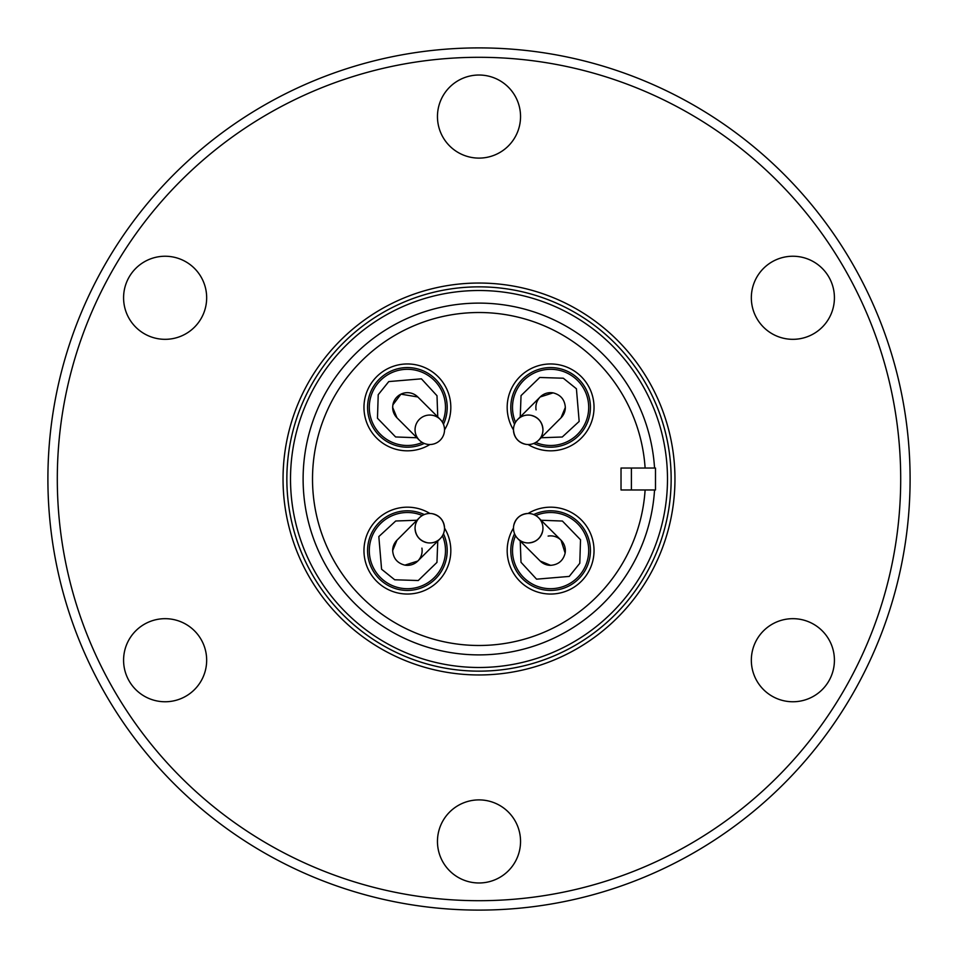 <?xml version="1.0" encoding="UTF-8"?>
<svg xmlns="http://www.w3.org/2000/svg" width="958" height="958" viewBox="0 0 958 958"><rect width="100%" height="100%" fill="white"/><g stroke="black" fill="none" stroke-linecap="round" stroke-linejoin="round"><path stroke-width="1.44" d="M422.274 442.464A38.092 38.092 0 0 1 385.104 376.506A38.092 38.092 0 0 1 442.464 422.274A38.092 38.092 0 0 0 385.104 376.506M442.464 535.726A38.092 38.092 0 0 1 376.506 572.896A38.092 38.092 0 0 1 422.274 515.536A38.092 38.092 0 0 0 376.506 572.896M535.726 515.536A38.092 38.092 0 0 1 572.896 581.494A38.092 38.092 0 0 1 515.536 535.726A38.092 38.092 0 0 0 572.896 581.494M515.536 422.274A38.092 38.092 0 0 1 581.494 385.104A38.092 38.092 0 0 1 535.726 442.464A38.092 38.092 0 0 0 581.494 385.104M444.512 429.531L444.524 429.783A14.741 14.741 0 0 1 419.364 440.201A14.741 14.741 0 0 1 424.143 416.167A14.741 14.741 0 0 1 444.524 429.783A14.741 14.741 0 0 1 419.364 440.201L396.971 417.808L392.66 407.389L392.864 404.899A14.741 14.741 0 0 1 417.808 396.971L400.923 394.157L392.864 404.899M432.274 513.692C439.83 515.608 443.913 520.445 444.524 528.217A14.741 14.741 0 0 1 424.143 541.833A14.741 14.741 0 0 1 419.364 517.799A14.741 14.741 0 0 1 444.524 528.217L444.512 528.732M513.692 525.726C515.608 518.17 520.445 514.087 528.217 513.476A14.741 14.741 0 0 1 541.833 533.857A14.741 14.741 0 0 1 517.799 538.635A14.741 14.741 0 0 1 528.217 513.476L528.732 513.488M525.726 444.308C518.17 442.392 514.087 437.555 513.476 429.783A14.741 14.741 0 0 1 533.857 416.167A14.741 14.741 0 0 1 538.635 440.201A14.741 14.741 0 0 1 513.476 429.783L513.488 429.268M792.877 339.324A41.541 41.541 0 0 1 751.335 297.782A41.541 41.541 0 0 1 792.877 256.241A41.541 41.541 0 0 1 834.418 297.782A41.541 41.541 0 0 1 792.877 339.324M792.877 701.759A41.541 41.541 0 0 1 751.335 660.218A41.541 41.541 0 0 1 792.877 618.676A41.541 41.541 0 0 1 834.418 660.218A41.541 41.541 0 0 1 792.877 701.759M479 882.977A41.541 41.541 0 0 1 437.459 841.435A41.541 41.541 0 0 1 479 799.894A41.541 41.541 0 0 1 520.541 841.435A41.541 41.541 0 0 1 479 882.977M165.123 701.759A41.541 41.541 0 0 1 123.582 660.218A41.541 41.541 0 0 1 165.123 618.676A41.541 41.541 0 0 1 206.665 660.218A41.541 41.541 0 0 1 165.123 701.759M165.123 339.324A41.541 41.541 0 0 1 123.582 297.782A41.541 41.541 0 0 1 165.123 256.241A41.541 41.541 0 0 1 206.665 297.782A41.541 41.541 0 0 1 165.123 339.324M479 158.106A41.541 41.541 0 0 1 437.459 116.565A41.541 41.541 0 0 1 479 75.023A41.541 41.541 0 0 1 520.541 116.565A41.541 41.541 0 0 1 479 158.106M479 900.7A421.7 421.7 0 0 0 900.7 479A421.7 421.7 0 0 0 479 57.3A421.7 421.7 0 0 0 57.3 479A421.7 421.7 0 0 0 479 900.7M479 910.1A431.1 431.1 0 0 0 910.1 479A431.1 431.1 0 0 0 479 47.9A431.1 431.1 0 0 0 47.9 479A431.1 431.1 0 0 0 479 910.1M479 283.041A195.959 195.959 0 0 1 674.959 479A195.959 195.959 0 0 1 479 674.959A195.959 195.959 0 0 1 283.041 479A195.959 195.959 0 0 1 479 283.041M479 286.849A192.151 192.151 0 0 1 671.151 479A192.151 192.151 0 0 1 479 671.151A192.151 192.151 0 0 1 286.849 479A192.151 192.151 0 0 1 479 286.849M667.486 479A188.487 188.487 0 0 1 479 667.486A188.487 188.487 0 0 1 290.514 479A188.487 188.487 0 0 1 479 290.514A188.487 188.487 0 0 1 667.486 479M654.542 468.031L655.488 468.031L655.488 489.969L654.542 489.969A175.889 175.889 0 0 1 479 654.889A175.889 175.889 0 0 1 303.111 479A175.889 175.889 0 0 1 479 303.111A175.889 175.889 0 0 1 654.542 468.031L645.117 468.031A166.488 166.488 0 0 0 479 312.512A166.488 166.488 0 0 0 312.512 479A166.488 166.488 0 0 0 479 645.488A166.488 166.488 0 0 0 645.117 489.969L631.394 489.969L631.394 468.031L645.117 468.031M429.914 444.524A43.421 43.421 0 0 1 363.968 407.389A43.421 43.421 0 0 1 445.231 386.086A43.421 43.421 0 0 1 444.524 429.914M444.524 528.086A43.421 43.421 0 0 1 407.389 594.032A43.421 43.421 0 0 1 363.968 550.611A43.421 43.421 0 0 1 429.914 513.476M528.086 513.476A43.421 43.421 0 0 1 594.032 550.611A43.421 43.421 0 0 1 512.769 571.914A43.421 43.421 0 0 1 513.476 528.086M513.476 429.914A43.421 43.421 0 0 1 550.611 363.968A43.421 43.421 0 0 1 594.032 407.389A43.421 43.421 0 0 1 528.086 444.524M443.446 424.274A39.817 39.817 0 0 0 407.389 367.573A39.817 39.817 0 0 0 367.573 407.389A39.817 39.817 0 0 0 424.274 443.446M424.274 514.554A39.817 39.817 0 0 0 367.573 550.611A39.817 39.817 0 0 0 407.389 590.427A39.817 39.817 0 0 0 443.446 533.726M514.554 533.726A39.817 39.817 0 0 0 550.611 590.427A39.817 39.817 0 0 0 590.427 550.611A39.817 39.817 0 0 0 533.726 514.554M533.726 443.446A39.817 39.817 0 0 0 590.427 407.389A39.817 39.817 0 0 0 550.611 367.573A39.817 39.817 0 0 0 514.554 424.274M396.971 417.808A14.741 14.741 0 0 1 392.66 407.641M421.915 548.12A14.741 14.741 0 0 1 404.899 565.136C397.342 563.22 393.271 558.382 392.66 550.611L396.971 540.192A14.741 14.741 0 0 0 392.66 550.096M396.971 540.192L419.364 517.799A14.741 14.741 0 0 1 444.524 528.217A14.741 14.741 0 0 1 440.201 538.635L417.808 561.029L404.899 565.136M548.12 536.085A14.741 14.741 0 0 1 565.136 553.101C563.22 560.658 558.382 564.729 550.611 565.34L540.192 561.029A14.741 14.741 0 0 0 550.096 565.34M540.192 561.029L517.799 538.635A14.741 14.741 0 0 1 528.217 513.476A14.741 14.741 0 0 1 538.635 517.799L561.029 540.192L565.136 553.101M565.34 407.904A14.741 14.741 0 0 1 561.029 417.808L565.34 407.389C564.729 399.618 560.658 394.78 553.101 392.864A14.741 14.741 0 0 0 536.085 409.88M542.743 530.708C540.827 538.264 535.989 542.348 528.217 542.958L527.702 542.947M530.708 415.257C538.264 417.173 542.348 422.011 542.958 429.783L542.947 430.298M427.292 542.743C419.736 540.827 415.652 535.989 415.042 528.217L415.054 527.702M631.394 468.031L621.024 468.031L621.024 489.969L631.394 489.969M654.542 489.969L645.117 489.969M392.66 407.389A14.741 14.741 0 0 1 392.696 406.384M561.029 417.808L538.635 440.201A14.741 14.741 0 0 1 513.476 429.783A14.741 14.741 0 0 1 517.799 419.364L540.192 396.971L553.101 392.864M416.922 437.758L395.606 436.956L377.476 418.251L378.218 394.696L388.768 381.583L421.424 378.829L437.004 395.738L437.758 416.922M437.758 541.078L436.956 562.394L418.251 580.524L394.696 579.782L381.583 569.232L378.829 536.576L395.738 520.996L416.922 520.242M541.078 520.242L562.394 521.044L580.524 539.749L579.782 563.304L569.232 576.417L536.576 579.171L520.996 562.262L520.242 541.078M520.242 416.922L521.044 395.606L539.749 377.476L563.304 378.218L576.417 388.768L579.171 421.424L562.262 437.004L541.078 437.758M417.808 396.971L440.201 419.364A14.741 14.741 0 0 1 444.524 429.783"/></g></svg>
